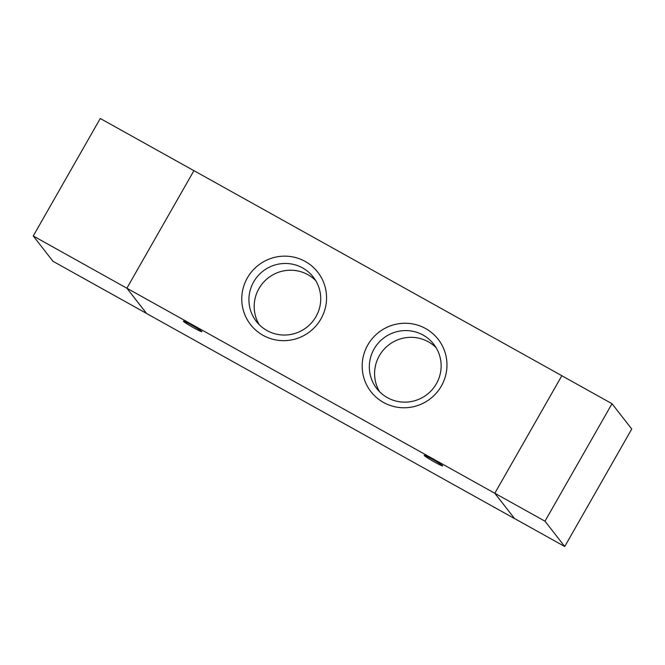 <?xml version="1.0" encoding="UTF-8"?>
<svg xmlns="http://www.w3.org/2000/svg" width="665" height="665" viewBox="0 0 665 665"><rect width="100%" height="100%" fill="white"/><g stroke="black" fill="none" stroke-linecap="round" stroke-linejoin="round"><path stroke-width="1" d="M564.735 546.514L544.992 521.202L612.008 403.705L631.75 429.016L564.735 546.514L514.56 518.55L494.818 493.239L544.992 521.202M494.818 493.239L561.842 375.742L612.008 403.705M146.566 313.448L52.992 261.295L33.25 235.984L100.265 118.486L193.914 170.681M514.569 518.55L494.802 493.264L561.85 375.708L193.931 170.647L126.882 288.211L33.25 235.984M434.511 462.025A10.657 0.682 29.7 0 1 424.162 455.35A10.657 0.682 29.7 0 1 433.755 460.047A10.657 0.682 29.7 0 1 442.674 465.916A10.657 0.682 29.7 0 1 434.511 462.025M193.69 327.803A10.657 0.682 29.7 0 1 183.349 321.137A10.657 0.682 29.7 0 1 192.941 325.825A10.657 0.682 29.7 0 1 201.861 331.694A10.657 0.682 29.7 0 1 193.69 327.803M367.778 345.01A42.618 42.036 142 0 1 441.219 343.772A42.618 42.036 142 0 1 404.719 407.761A42.618 42.036 142 0 1 367.778 345.01M374.079 349A36.093 35.594 -38 0 0 376.781 388.568A36.093 35.594 -38 0 0 427.13 394.428A36.093 35.594 -38 0 0 433.696 344.162A36.093 35.594 -38 0 0 374.079 349M436.124 347.695A36.093 35.594 -38 0 0 379.341 355.742A36.093 35.594 -38 0 0 379.607 391.776M247.372 277.895A42.618 42.036 142 0 1 320.804 276.657A42.618 42.036 142 0 1 284.304 340.655A42.618 42.036 142 0 1 247.372 277.895M253.673 281.885A36.093 35.594 -38 0 0 256.366 321.453A36.093 35.594 -38 0 0 306.723 327.321A36.093 35.594 -38 0 0 313.29 277.056A36.093 35.594 -38 0 0 253.673 281.885M315.709 280.588A36.093 35.594 -38 0 0 258.926 288.635A36.093 35.594 -38 0 0 259.2 324.661M494.802 493.264L126.882 288.211L146.624 313.531L514.544 518.592"/></g></svg>
